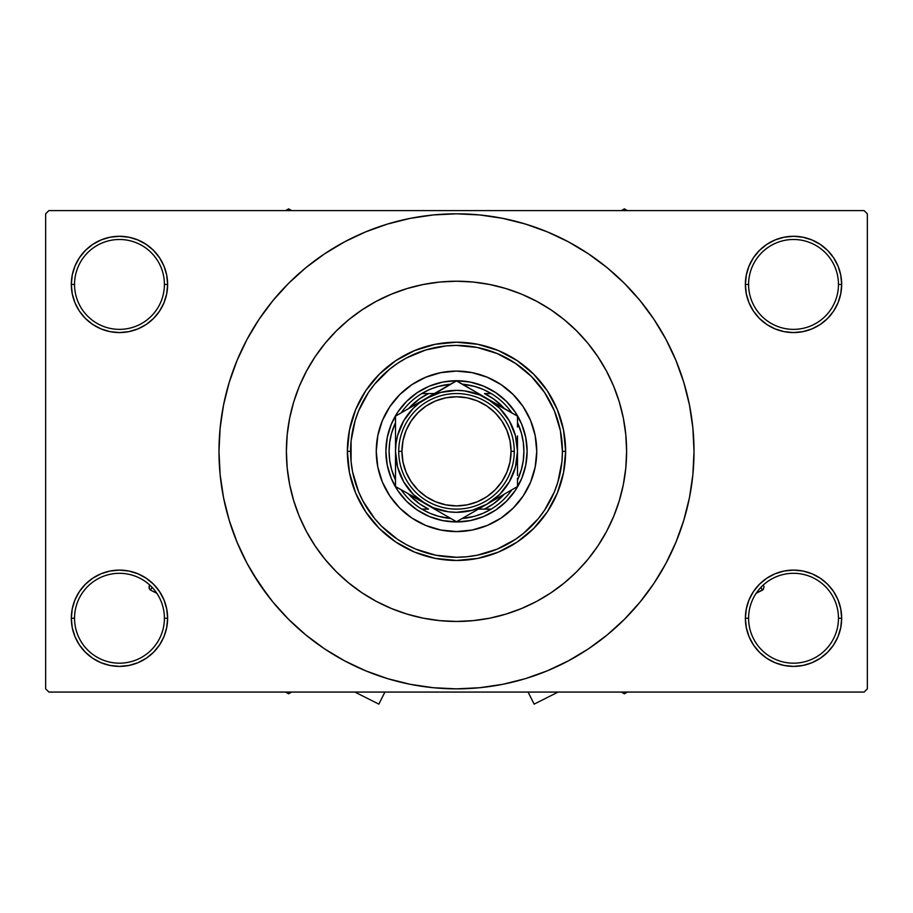 <?xml version="1.0" encoding="UTF-8"?>
<svg xmlns="http://www.w3.org/2000/svg" width="913" height="913" viewBox="0 0 913 913"><rect width="100%" height="100%" fill="white"/><g stroke="black" fill="none" stroke-linecap="round" stroke-linejoin="round"><path stroke-width="1.37" d="M746.309 608.857L745.373 618.249L748.592 618.249A44.942 44.942 0 0 0 793.523 663.18A44.942 44.942 0 0 0 838.465 618.249A44.942 44.942 0 0 0 793.523 573.307A44.942 44.942 0 0 0 748.592 618.249L745.373 618.249L746.309 627.642L749.048 636.669L753.487 645L759.479 652.293L766.772 658.284L775.103 662.724L784.13 665.463L793.523 666.387L802.915 665.463L811.954 662.724L820.273 658.284L827.566 652.293L833.558 645L838.008 636.669L840.747 627.642L841.672 618.249L838.465 618.249A44.942 44.942 0 0 1 793.523 663.18A44.942 44.942 0 0 1 748.592 618.249A44.942 44.942 0 0 1 793.523 573.307A44.942 44.942 0 0 1 838.465 618.249L841.672 618.249L840.747 608.857L838.008 599.818L833.558 591.498L827.566 584.206L820.273 578.214L811.954 573.763L802.915 571.024L793.523 570.1L784.13 571.024L775.103 573.763L766.772 578.214L759.479 584.206L753.487 591.498L749.048 599.818L746.309 608.857L745.373 618.249L746.309 627.642M745.385 618.249A48.149 48.149 0 0 1 793.523 570.1A48.149 48.149 0 0 1 841.672 618.249L840.747 608.857M72.253 608.857L71.328 618.249L74.535 618.249A44.942 44.942 0 0 0 119.477 663.18A44.942 44.942 0 0 0 164.408 618.249A44.942 44.942 0 0 0 119.477 573.307A44.942 44.942 0 0 0 74.535 618.249L71.328 618.249A48.149 48.149 0 0 1 119.477 570.1A48.149 48.149 0 0 1 167.627 618.249L164.408 618.249A44.942 44.942 0 0 1 119.477 663.18A44.942 44.942 0 0 1 74.535 618.249A44.942 44.942 0 0 1 119.477 573.307A44.942 44.942 0 0 1 164.408 618.249L167.627 618.249L166.691 608.857L163.952 599.818L159.513 591.498L153.521 584.206L146.228 578.214L137.897 573.763L128.87 571.024L119.477 570.1L110.085 571.024L101.046 573.763L92.727 578.214L85.434 584.206L79.442 591.498L74.992 599.818L72.253 608.857L71.328 618.249L72.253 627.642L74.992 636.669L79.442 645L85.434 652.293L92.727 658.284L101.046 662.724L110.085 665.463L119.477 666.387L128.87 665.463L137.897 662.724L146.228 658.284L153.521 652.293L159.513 645L163.952 636.669L166.691 627.642L167.627 618.249L166.691 608.857M166.691 293.826L167.627 284.434L166.691 275.041L163.952 266.003L159.513 257.683L153.521 250.39L146.228 244.399L137.897 239.948L128.87 237.209L119.477 236.284L110.085 237.209L101.046 239.948L92.727 244.399L85.434 250.39L79.442 257.683L74.992 266.003L72.253 275.041L71.328 284.434L72.253 293.826L74.992 302.854L79.442 311.185L85.434 318.477L92.727 324.469L101.046 328.908L110.085 331.647L119.477 332.572L128.87 331.647L137.897 328.908L146.228 324.469L153.521 318.477L159.513 311.185L163.952 302.854L166.691 293.826L167.627 284.434L164.408 284.434A44.942 44.942 0 0 0 119.477 239.491A44.942 44.942 0 0 0 74.535 284.434L71.328 284.434A48.149 48.149 0 0 1 119.477 236.284A48.149 48.149 0 0 1 167.615 284.434M746.309 275.041L745.373 284.434L748.592 284.434A44.942 44.942 0 0 0 793.523 329.365A44.942 44.942 0 0 0 838.465 284.434A44.942 44.942 0 0 0 793.523 239.491A44.942 44.942 0 0 0 748.592 284.434L745.373 284.434A48.149 48.149 0 0 1 793.523 236.284A48.149 48.149 0 0 1 841.672 284.434L838.465 284.434A44.942 44.942 0 0 1 793.523 329.365A44.942 44.942 0 0 1 748.592 284.434A44.942 44.942 0 0 1 793.523 239.491A44.942 44.942 0 0 1 838.465 284.434L841.672 284.434L840.747 275.041L838.008 266.003L833.558 257.683L827.566 250.39L820.273 244.399L811.954 239.948L802.915 237.209L793.523 236.284L784.13 237.209L775.103 239.948L766.772 244.399L759.479 250.39L753.487 257.683L749.048 266.003L746.309 275.041L745.373 284.434L746.309 293.826L749.048 302.854L753.487 311.185L759.479 318.477L766.772 324.469L775.103 328.908L784.13 331.647L793.523 332.572L802.915 331.647L811.954 328.908L820.273 324.469L827.566 318.477L833.558 311.185L838.008 302.854L840.747 293.826L841.672 284.434L840.747 275.041M616.709 394.142L617.587 396.63M72.253 275.041L71.328 284.434L74.535 284.434A44.942 44.942 0 0 1 119.477 239.491A44.942 44.942 0 0 1 164.408 284.434A44.942 44.942 0 0 1 119.477 329.365A44.942 44.942 0 0 1 74.535 284.434A44.942 44.942 0 0 0 119.477 329.365A44.942 44.942 0 0 0 164.408 284.434L167.627 284.434L166.691 275.041M647.283 592.834L653.993 583.304L665.976 563.31L675.94 542.231L683.791 520.284L689.463 497.676L692.876 474.623L694.017 451.342A237.517 237.517 0 0 1 456.5 688.859A237.517 237.517 0 0 1 218.983 451.342A237.517 237.517 0 0 1 456.5 213.813A237.517 237.517 0 0 1 694.017 451.342L692.876 428.06L689.463 404.995L683.791 382.387L675.94 360.441L665.976 339.374L653.993 319.379L644.943 306.745M286.385 451.342A170.115 170.115 0 0 1 456.5 281.215A170.115 170.115 0 0 1 626.615 451.342A170.115 170.115 0 0 1 456.5 621.456A170.115 170.115 0 0 1 286.385 451.342L287.207 434.668L289.649 418.154L293.712 401.96L299.327 386.233L306.471 371.146L315.053 356.823L324.994 343.414L336.212 331.042L348.583 319.835L361.993 309.895L376.304 301.313L391.403 294.169L407.118 288.542L423.312 284.491L439.826 282.037L456.5 281.215L473.174 282.037L489.688 284.491L505.882 288.542L521.597 294.169L536.696 301.313L551.007 309.895L564.417 319.835L576.788 331.042L588.006 343.414L597.947 356.823L606.529 371.146L613.673 386.233L619.288 401.96L623.351 418.154L625.793 434.668L626.615 451.342L625.793 468.015L623.351 484.529L619.288 500.723L613.673 516.438L606.529 531.526L597.947 545.848L588.006 559.258L576.788 571.629L564.417 582.836L551.007 592.788L536.696 601.37L521.597 608.503L505.882 614.129L489.688 618.192L473.174 620.635L456.5 621.456L439.826 620.635L423.312 618.192L407.118 614.129L391.403 608.503L376.304 601.37L361.993 592.788L348.583 582.836L336.212 571.629L324.994 559.258L315.053 545.848L306.471 531.526L299.327 516.438L293.712 500.723L289.649 484.529L287.207 468.015L286.385 451.342A170.115 170.115 0 0 1 456.5 281.215A170.115 170.115 0 0 1 626.615 451.342A170.115 170.115 0 0 1 456.5 621.456A170.115 170.115 0 0 1 286.385 451.342L287.207 468.015L289.649 484.529L293.712 500.723L299.327 516.438L306.471 531.526L315.053 545.848L324.994 559.258L336.212 571.629L348.583 582.836L361.993 592.788L376.304 601.37L391.403 608.503L407.118 614.129L423.312 618.192L439.826 620.635L456.5 621.456L473.174 620.635L489.688 618.192L505.882 614.129L521.597 608.503L536.696 601.37L551.007 592.788L564.417 582.836L576.788 571.629L588.006 559.258L597.947 545.848L606.529 531.526L613.673 516.438L619.288 500.723L623.351 484.529L625.793 468.015L626.615 451.342L625.793 434.668L623.351 418.154L619.288 401.96L613.673 386.233L606.529 371.146L597.947 356.823L588.006 343.414L576.788 331.042L564.417 319.835L551.007 309.895L536.696 301.313L521.597 294.169L505.882 288.542L489.688 284.491L473.174 282.037L456.5 281.215L439.826 282.037L423.312 284.491L407.118 288.542L391.403 294.169L376.304 301.313L361.993 309.895L348.583 319.835L336.212 331.042L324.994 343.414L315.053 356.823L306.471 371.146L299.327 386.233L293.712 401.96L289.649 418.154L287.207 434.668L286.385 451.342M864.143 692.065L48.857 692.065L45.65 688.859L45.65 213.813L48.857 210.606L864.143 210.606L48.857 210.606L45.65 213.813L45.65 688.859L48.857 692.065L864.143 692.065L867.35 688.859L867.35 213.813L867.35 688.859L864.143 692.065M612.874 518.322L613.319 517.283M288.862 422.365L287.652 430.559M864.143 210.606L867.35 213.813L864.143 210.606M252.775 573.455L268.057 595.938M265.717 309.849L259.007 319.379L247.024 339.374L237.06 360.441L229.209 382.387L223.537 404.995L220.124 428.06L218.983 451.342L220.124 474.623L223.537 497.676L229.209 520.284L237.06 542.231L247.024 563.31L259.007 583.304L272.896 602.021L288.542 619.288L305.821 634.946L318.146 644.407M305.821 634.946L324.537 648.835L344.532 660.818L365.599 670.781L387.546 678.633L410.165 684.294L433.219 687.717L456.5 688.859L479.781 687.717L502.835 684.294L525.454 678.633L547.401 670.781L568.468 660.818L588.463 648.835L607.179 634.946L624.458 619.288L640.104 602.021L653.993 583.304L662.199 570.1M506.647 683.506L525.454 678.633M597.992 642.124L607.179 634.946M660.225 329.228L653.993 319.379L640.104 300.651L624.458 283.384L607.179 267.726L594.854 258.265M607.179 267.726L588.463 253.848L568.468 241.865L547.401 231.891L525.454 224.039L502.835 218.378L479.781 214.954L456.5 213.813L433.219 214.954L410.165 218.378L387.546 224.039L365.599 231.891L344.532 241.865L324.537 253.848L305.821 267.726L288.542 283.384L272.896 300.651L259.007 319.379L250.801 332.572M406.353 219.166L387.546 224.039M315.008 260.559L305.821 267.726M833.558 257.683L827.566 250.39M820.273 244.399L811.954 239.948L802.915 237.209L793.523 236.284L784.13 237.209M775.103 239.948L766.772 244.399M759.479 250.39L753.487 257.683M840.747 293.826L841.672 284.434A48.149 48.149 0 0 1 793.523 332.572A48.149 48.149 0 0 1 745.373 284.434L746.309 293.826M766.772 324.469L775.103 328.908L784.13 331.647L793.523 332.572L802.915 331.647L811.954 328.908L820.273 324.469M827.566 318.477L833.558 311.185M159.513 257.683L153.521 250.39M146.228 244.399L137.897 239.948L128.87 237.209L119.477 236.284L110.085 237.209M101.046 239.948L92.727 244.399M85.434 250.39L79.442 257.683M167.627 284.434A48.149 48.149 0 0 1 119.477 332.572A48.149 48.149 0 0 1 71.328 284.434L72.253 293.826M92.727 324.469L101.046 328.908L110.085 331.647L119.477 332.572L128.87 331.647L137.897 328.908L146.228 324.469M153.521 318.477L159.513 311.185M146.228 578.214L137.897 573.763L128.87 571.024L119.477 570.1L110.085 571.024L101.046 573.763L92.727 578.214M85.434 584.206L79.442 591.498M166.691 627.642L167.627 618.249A48.149 48.149 0 0 1 119.477 666.387A48.149 48.149 0 0 1 71.328 618.249L72.253 627.642M79.442 645L85.434 652.293M92.727 658.284L101.046 662.724L110.085 665.463L119.477 666.387L128.87 665.463M137.897 662.724L146.228 658.284M153.521 652.293L159.513 645M820.273 578.214L811.954 573.763L802.915 571.024L793.523 570.1L784.13 571.024L775.103 573.763L766.772 578.214M759.479 584.206L753.487 591.498M753.487 645L759.479 652.293M766.772 658.284L775.103 662.724L784.13 665.463L793.523 666.387L802.915 665.463M811.954 662.724L820.273 658.284M827.566 652.293L833.558 645M840.747 627.642L841.672 618.249A48.149 48.149 0 0 1 793.523 666.387A48.149 48.149 0 0 1 745.373 618.249M525.454 224.039L502.835 218.378M387.546 678.633L410.165 684.294M523.252 495.885A80.241 80.241 0 0 0 536.741 451.342A80.241 80.241 0 0 1 456.5 531.583A80.241 80.241 0 0 1 376.259 451.342A80.241 80.241 0 0 0 389.748 495.885M440.853 530.042A80.241 80.241 0 0 0 472.147 530.042L456.5 531.583L440.842 530.042L425.789 525.477L411.923 518.059L399.757 508.085L389.783 495.919A80.241 80.241 0 0 0 399.746 508.062M399.78 508.096A80.241 80.241 0 0 0 411.877 518.036M411.957 518.082A80.241 80.241 0 0 0 440.831 530.042M472.169 530.042A80.241 80.241 0 0 0 501.043 518.082L487.211 525.477L472.158 530.042M501.123 518.036A80.241 80.241 0 0 0 513.22 508.096L501.077 518.059M513.254 508.062A80.241 80.241 0 0 0 523.195 495.953L513.243 508.085M347.374 451.342L350.581 451.342A105.919 105.919 0 0 1 456.5 345.411A105.919 105.919 0 0 1 562.419 451.342L565.626 451.342A109.126 109.126 0 0 0 456.5 342.204A109.126 109.126 0 0 0 347.374 451.342A109.126 109.126 0 0 1 456.5 342.204A109.126 109.126 0 0 1 565.626 451.342L563.538 472.626L557.329 493.1L547.241 511.965L533.671 528.501L517.135 542.082L498.258 552.16L477.796 558.379L456.5 560.468L435.204 558.379L414.742 552.16L395.865 542.082L379.329 528.501L365.759 511.965L355.671 493.1L349.462 472.626L347.374 451.342L349.462 430.046L355.671 409.572L365.759 390.707L379.329 374.17L395.865 360.601L414.742 350.512L435.204 344.304L456.5 342.204L477.796 344.304L498.258 350.512L517.135 360.601L533.671 374.17L547.241 390.707L557.329 409.572L563.538 430.046L565.626 451.342A109.126 109.126 0 0 1 456.5 560.468A109.126 109.126 0 0 1 347.374 451.342A109.126 109.126 0 0 0 456.5 560.468A109.126 109.126 0 0 0 565.626 451.342L562.419 451.342L560.388 430.674L554.362 410.804L544.57 392.487L531.4 376.441L515.343 363.271L497.037 353.479L477.168 347.454L456.5 345.411L446.115 345.924L425.755 349.976L406.57 357.919L397.657 363.271L389.303 369.457L374.615 384.145L368.43 392.487L358.638 410.804L355.134 420.596L351.083 440.956L351.083 461.716L352.612 471.998L358.638 491.879L363.089 501.271L374.615 518.538L381.6 526.242L397.657 539.412L406.57 544.753L415.963 549.192L435.832 555.23L456.5 557.261L466.885 556.747L477.168 555.23L497.037 549.192L515.343 539.412L523.697 533.215L538.385 518.538L544.57 510.184L554.362 491.879L557.866 482.087L561.917 461.716L562.419 451.342A105.919 105.919 0 0 1 456.5 557.261A105.919 105.919 0 0 1 350.581 451.342L347.374 451.342M389.783 495.919L382.364 482.041L377.799 466.988L376.259 451.342L377.799 435.684L382.364 420.631L389.783 406.753L399.757 394.599L411.923 384.613L425.789 377.206L440.842 372.641L456.5 371.089L472.158 372.641L487.211 377.206L501.077 384.613L513.243 394.599L523.217 406.753L530.636 420.631L535.201 435.684L536.741 451.342L535.201 466.988L530.636 482.041L523.217 495.919M527.121 451.342L525.762 465.116L521.745 478.366L515.217 490.566L506.43 501.271L495.736 510.047L483.525 516.575L470.275 520.593L456.5 521.951L442.725 520.593L429.475 516.575L417.264 510.047L406.57 501.271L397.783 490.566L391.255 478.366L387.238 465.116L385.879 451.342L387.238 437.567L391.255 424.317L397.783 412.105L406.57 401.412L417.264 392.624L429.475 386.096L442.725 382.079L456.5 380.721L470.275 382.079L483.525 386.096L495.736 392.624L506.43 401.412L515.217 412.105L521.745 424.317L525.762 437.567L527.121 451.342M389.748 406.799A80.241 80.241 0 0 0 376.259 451.342A80.241 80.241 0 0 1 456.5 371.089A80.241 80.241 0 0 1 536.741 451.342A80.241 80.241 0 0 0 523.252 406.799M523.195 406.719A80.241 80.241 0 0 0 513.254 394.61M513.22 394.576A80.241 80.241 0 0 0 501.123 384.647M501.043 384.59A80.241 80.241 0 0 0 472.169 372.641M472.147 372.63A80.241 80.241 0 0 0 440.853 372.63M440.831 372.641A80.241 80.241 0 0 0 411.957 384.59M411.877 384.647A80.241 80.241 0 0 0 399.78 394.576M399.746 394.61A80.241 80.241 0 0 0 389.805 406.719M621.365 692.065L624.366 693.8L627.368 692.065L624.366 693.8L621.365 692.065M395.512 480.044A67.402 67.402 0 0 1 395.512 422.628L391.551 433.321L389.714 442.246L389.098 451.342L389.714 460.426L391.551 469.35L395.512 480.044M450.874 518.504A67.402 67.402 0 0 1 421.783 509.112L429.886 513.266L438.48 516.29L450.874 518.504M456.5 521.951L456.5 521.951A70.621 70.621 0 0 1 385.879 451.342A70.621 70.621 0 0 1 456.5 380.721A70.621 70.621 0 0 0 385.879 451.342A70.621 70.621 0 0 0 456.5 521.951A70.621 70.621 0 0 0 527.121 451.342A70.621 70.621 0 0 0 456.5 380.721A70.621 70.621 0 0 1 527.121 451.342A70.621 70.621 0 0 1 456.5 521.951M487.017 398.536L456.5 380.721L395.512 416.134L395.512 460.46M421.783 393.56A67.402 67.402 0 0 1 450.874 384.168L438.48 386.382L429.886 389.406L421.783 393.56A67.402 67.402 0 0 0 401.149 412.881A67.402 67.402 0 0 1 421.783 393.56L428.517 393.56L419.295 399.027L408.647 408.545A64.195 64.195 0 0 1 428.517 393.56L421.783 393.56M491.217 393.56L483.114 389.406L474.52 386.382L462.126 384.168A67.402 67.402 0 0 1 491.217 393.56L484.483 393.56A64.195 64.195 0 0 1 504.353 408.545L493.705 399.027L484.483 393.56L491.217 393.56A67.402 67.402 0 0 1 511.851 412.881A67.402 67.402 0 0 0 491.217 393.56M517.488 480.044L521.449 469.35L523.286 460.426L523.902 451.342L523.286 442.246L521.449 433.321L517.488 422.628A67.402 67.402 0 0 1 517.488 480.044M462.126 518.504L474.52 516.29L483.114 513.266L491.217 509.112A67.402 67.402 0 0 1 462.126 518.504M434.599 393.56L428.517 393.56L434.599 393.56M421.783 509.112L428.517 509.112A64.195 64.195 0 0 1 408.647 494.127L419.295 503.656L428.517 509.112L421.783 509.112A67.402 67.402 0 0 1 401.149 489.802A67.402 67.402 0 0 0 421.783 509.112M478.401 509.112L491.217 509.112A67.402 67.402 0 0 0 511.851 489.802A67.402 67.402 0 0 1 491.217 509.112L484.483 509.112L493.705 503.656L504.353 494.127A64.195 64.195 0 0 1 484.483 509.112L478.401 509.112M288.634 693.8L291.635 692.065L288.634 693.8L288.634 692.065L288.634 693.8L285.632 692.065L288.634 693.8M624.366 208.872L621.365 210.606L624.366 208.872L624.366 210.606L624.366 208.872L627.368 210.606L624.366 208.872M291.635 210.606L288.634 208.872L285.632 210.606L288.634 208.872L291.635 210.606M514.27 451.342L511.063 451.342A54.563 54.563 0 0 1 456.5 505.905A54.563 54.563 0 0 1 401.937 451.342L398.73 451.342A57.77 57.77 0 0 0 456.5 509.112A57.77 57.77 0 0 0 514.27 451.342A57.77 57.77 0 0 1 456.5 509.112A57.77 57.77 0 0 1 398.73 451.342A57.77 57.77 0 0 1 456.5 393.56A57.77 57.77 0 0 1 514.27 451.342A57.77 57.77 0 0 0 456.5 393.56A57.77 57.77 0 0 0 398.73 451.342L401.937 451.342L402.987 461.989L406.091 472.215L411.135 481.653L417.914 489.927L426.188 496.706L435.615 501.751L445.852 504.855L456.5 505.905L467.148 504.855L477.385 501.751L486.812 496.706L495.086 489.927L501.865 481.653L506.909 472.215L510.013 461.989L511.063 451.342L510.013 440.694L506.909 430.457L501.865 421.019L495.086 412.756L486.812 405.965L477.385 400.921L467.148 397.817L456.5 396.767L445.852 397.817L435.615 400.921L426.188 405.965L417.914 412.756L411.135 421.019L406.091 430.457L402.987 440.694L401.937 451.342A54.563 54.563 0 0 1 456.5 396.767A54.563 54.563 0 0 1 511.063 451.342L514.27 451.342M395.512 450.029L395.512 442.177M395.512 427.022L395.512 442.212M456.534 390.353L440.717 392.43L426.006 398.525L433.903 393.971M451.969 383.528L419.375 402.953L413.372 408.214L403.683 420.847L397.589 435.558L396.037 443.376L395.512 451.342L397.589 467.125L403.683 481.836L413.372 494.458L426.006 504.159L456.5 521.757L517.488 486.549L517.488 478.161L517.488 486.549L517.488 478.161L517.488 486.549L479.097 508.712M512.958 413.509L494.88 403.078M517.488 427.022L517.488 416.134L479.839 394.998L464.432 390.867L456.466 390.353M517.488 452.643L517.488 460.449M517.488 475.513L517.488 460.506M486.949 504.181L499.628 494.458L509.317 481.836L515.411 467.125L517.488 451.342L515.411 435.558L509.317 420.847L499.628 408.214L486.994 398.525A60.988 60.988 0 0 1 486.994 504.159A60.988 60.988 0 0 1 426.006 504.159L418.12 499.594M460.917 519.212L494.88 499.594M395.512 466.726L395.512 486.549L433.161 507.685L448.545 511.805L456.534 512.319M395.512 475.513L395.512 469.796M425.96 504.124L426.006 504.159A60.988 60.988 0 0 1 426.006 398.525L395.512 416.134L395.512 435.946M413.521 496.946L417.994 499.525L413.521 496.946M400.042 489.163L403.74 491.297M395.512 424.488L395.512 416.134L395.512 424.488M417.994 403.147L413.521 405.737L417.994 403.147M400.042 413.509L402.781 411.934L400.042 413.509M471.234 389.429L463.758 385.115L471.234 389.429M461.031 383.528L463.758 385.115L461.031 383.528M494.994 499.537L499.479 496.946L495.006 499.525M434.017 508.781L438.502 511.371L434.017 508.781M441.766 513.254L449.242 517.568L441.766 513.254M452.083 519.212L449.242 517.568L452.083 519.212M456.466 512.319L472.283 510.241L486.994 504.159L456.5 521.757L433.903 508.712M504.866 488.489L509.317 481.836M395.512 460.472L395.512 469.487M464.728 517.009L463.804 517.545M517.488 469.453L517.488 466.726M509.591 411.569L456.5 380.915L426.006 398.525A60.988 60.988 0 0 1 486.994 398.525L479.097 393.971M517.488 435.946L517.488 442.177M448.603 385.48L449.196 385.138M408.122 414.217L403.683 420.847M395.512 486.549L395.512 478.184L395.512 486.549L402.781 490.738M517.488 469.487L517.488 442.212M517.488 416.134L517.488 424.488L517.488 416.134L510.219 411.934M426.006 398.525L418.12 403.078M411.135 481.653L417.914 489.927M486.812 496.706L495.086 489.927M501.865 421.019L495.086 412.756M426.188 405.965L417.914 412.756M378.849 704.128L384.921 692.065L378.849 704.128L354.883 692.065M150.611 590.152L156.831 593.279L150.611 590.152L152.049 587.299L150.611 590.152L149.641 589.341L148.99 586.774L149.641 584.936L149.07 588.155L150.611 590.152M528.079 692.065L534.151 704.128L528.079 692.065M760.951 587.299L762.389 590.152L756.169 593.279L763.359 589.341L764.01 586.774L763.359 584.936L764.01 586.774L763.359 589.341L762.389 590.152L760.951 587.299M534.151 704.128L558.117 692.065"/></g></svg>
